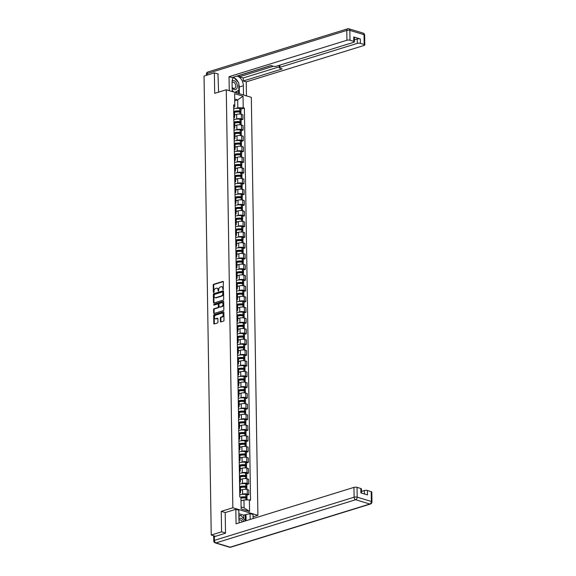 <?xml version="1.0" encoding="UTF-8"?>
<svg xmlns="http://www.w3.org/2000/svg" width="576" height="576" viewBox="0 0 576 576"><rect width="100%" height="100%" fill="white"/><g stroke="black" fill="none" stroke-linecap="round" stroke-linejoin="round"><path stroke-width="0.86" d="M223.164 289.692L223.402 281.945A0.706 0.49 -73.2 0 0 222.883 281.426L213.703 284.263A0.706 0.49 -73.2 0 0 213.206 285.098L213.322 292.262L213.682 292.622L214.034 292.046L214.02 291.118A2.268 1.562 -73.2 0 1 215.611 288.454L216.382 288.216A2.268 1.562 -73.2 0 1 217.073 288.202A2.268 1.562 -73.2 0 1 218.045 289.872L218.426 291.161L218.758 289.649A2.268 1.562 -73.2 0 1 220.356 286.985L221.119 286.754A2.268 1.562 -73.2 0 1 221.81 286.74A2.268 1.562 -73.2 0 1 222.782 288.403L223.164 289.692M220.406 321.408A0.706 0.49 -73.2 0 0 220.932 321.926L223.502 321.127A0.706 0.49 -73.2 0 0 224.006 320.299L223.877 312.336A0.706 0.49 -73.2 0 0 223.358 311.818L214.186 314.654A0.706 0.49 -73.2 0 0 213.682 315.49L213.811 323.446A0.706 0.49 -73.2 0 0 214.33 323.964L217.44 323.006A0.706 0.49 -73.2 0 0 217.937 322.171L217.886 318.766A0.706 0.49 -73.2 0 0 217.361 318.247L215.82 318.722A1.894 1.303 -73.2 0 1 215.244 318.737A1.894 1.303 -73.2 0 1 214.452 316.944A1.894 1.303 -73.2 0 1 215.762 315.115L221.803 313.25A1.894 1.303 -73.2 0 1 222.379 313.236A1.894 1.303 -73.2 0 1 223.171 315.029A1.894 1.303 -73.2 0 1 221.861 316.858L220.853 317.167A0.706 0.49 -73.2 0 0 220.356 318.002L220.406 321.408L220.91 321.559A0.706 0.49 -73.2 0 0 220.997 321.905M232.841 507.766L221.256 511.344L221.58 531.828L211.241 535.025L204.034 76.068L214.366 72.871L214.69 93.348L226.274 89.77L232.841 507.766L257.897 515.34L251.33 97.351L226.274 89.77M223.178 300.146A0.706 0.49 -73.2 0 0 223.675 299.318L223.546 291.355A0.706 0.49 -73.2 0 0 223.027 290.837L213.854 293.674A0.706 0.49 -73.2 0 0 213.35 294.509L213.48 302.465A0.706 0.49 -73.2 0 0 213.998 302.983L223.178 300.146M223.711 301.846L223.841 309.809A0.706 0.49 -73.2 0 1 223.337 310.637L214.164 313.474A0.706 0.49 -73.2 0 1 213.646 312.955L213.588 309.55A0.706 0.49 -73.2 0 1 214.092 308.722L217.807 307.57A0.706 0.49 -73.2 0 0 218.311 306.734L218.275 304.474A0.706 0.49 -73.2 0 0 217.757 303.962L213.876 305.158L213.862 304.214L223.193 301.327A0.706 0.49 -73.2 0 1 223.711 301.846M253.066 516.838L257.897 515.34M221.58 531.828L225.511 533.016M211.241 535.025L215.518 536.314M218.304 74.059L214.366 72.871M233.798 116.561A3.319 1.015 -0.9 0 1 234.634 117.216L234.562 112.68A3.319 1.015 179.1 0 0 233.726 112.025M235.764 119.203L236.729 118.908A3.319 1.015 -0.9 0 1 241.423 118.865L241.351 114.329A3.319 1.015 179.1 0 0 236.657 114.372L234.598 115.006M241.351 114.329L242.878 114.79L242.95 119.326L241.106 119.894M234.634 117.216A3.319 1.015 -0.9 0 1 233.82 117.9M241.423 118.865L242.95 119.326M233.971 127.282A3.319 1.015 -0.9 0 1 234.806 127.944L234.734 123.408A3.319 1.015 179.1 0 0 233.899 122.746M241.279 130.622L243.122 130.046L243.05 125.51L241.517 125.05A3.319 1.015 179.1 0 0 236.822 125.093L234.77 125.726M234.806 127.944A3.319 1.015 -0.9 0 1 233.993 128.621M235.93 129.931L236.894 129.629A3.319 1.015 -0.9 0 1 241.589 129.586L243.122 130.046M234.137 138.01A3.319 1.015 -0.9 0 1 234.972 138.665L234.9 134.129A3.319 1.015 179.1 0 0 234.065 133.474M241.445 141.343L243.288 140.774L243.216 136.238L241.69 135.77A3.319 1.015 179.1 0 0 236.995 135.814L234.936 136.447M234.972 138.665A3.319 1.015 -0.9 0 1 234.158 139.342M236.095 140.652L237.067 140.35A3.319 1.015 -0.9 0 1 241.762 140.306L243.288 140.774M234.302 148.73A3.319 1.015 -0.9 0 1 235.138 149.386L235.066 144.85A3.319 1.015 179.1 0 0 234.238 144.194M241.618 152.064L243.454 151.495L243.382 146.959L241.855 146.491A3.319 1.015 179.1 0 0 237.161 146.534L235.102 147.168M235.138 149.386A3.319 1.015 -0.9 0 1 234.324 150.062M236.268 151.373L237.233 151.07A3.319 1.015 -0.9 0 1 241.927 151.027L243.454 151.495M234.475 159.451A3.319 1.015 -0.9 0 1 235.31 160.106L235.238 155.57A3.319 1.015 179.1 0 0 234.403 154.915M241.783 162.785L243.626 162.216L243.554 157.68L242.028 157.219A3.319 1.015 179.1 0 0 237.326 157.255L235.274 157.896M235.31 160.106A3.319 1.015 -0.9 0 1 234.497 160.783M236.434 162.094L237.398 161.791A3.319 1.015 -0.9 0 1 242.093 161.755L243.626 162.216M234.641 170.172A3.319 1.015 -0.9 0 1 235.476 170.827L235.404 166.291A3.319 1.015 179.1 0 0 234.569 165.636M241.949 173.506L243.792 172.937L243.72 168.401L242.194 167.94A3.319 1.015 179.1 0 0 237.499 167.976L235.44 168.617M235.476 170.827A3.319 1.015 -0.9 0 1 234.662 171.504M236.606 172.814L237.571 172.512A3.319 1.015 -0.9 0 1 242.266 172.476L243.792 172.937M234.814 180.893A3.319 1.015 -0.9 0 1 235.642 181.548L235.577 177.012A3.319 1.015 179.1 0 0 234.742 176.357M242.122 184.226L243.965 183.658L243.893 179.122L242.359 178.661A3.319 1.015 179.1 0 0 237.665 178.697L235.613 179.338M235.642 181.548A3.319 1.015 -0.9 0 1 234.835 182.232M236.772 183.535L237.737 183.233A3.319 1.015 -0.9 0 1 242.431 183.197L243.965 183.658M234.979 191.614A3.319 1.015 -0.9 0 1 235.814 192.269L235.742 187.733A3.319 1.015 179.1 0 0 234.907 187.078M242.287 194.947L244.13 194.378L244.058 189.842L242.532 189.382A3.319 1.015 179.1 0 0 237.838 189.418L235.778 190.058M235.814 192.269A3.319 1.015 -0.9 0 1 235.001 192.953M236.938 194.256L237.91 193.954A3.319 1.015 -0.9 0 1 242.604 193.918L244.13 194.378M235.145 202.334A3.319 1.015 -0.9 0 1 235.98 202.99L235.908 198.454A3.319 1.015 179.1 0 0 235.08 197.798M242.46 205.668L244.296 205.099L244.224 200.563L242.698 200.102A3.319 1.015 179.1 0 0 238.003 200.146L235.944 200.779M235.98 202.99A3.319 1.015 -0.9 0 1 235.166 203.674M237.11 204.977L238.075 204.682A3.319 1.015 -0.9 0 1 242.77 204.638L244.296 205.099M235.318 213.055A3.319 1.015 -0.9 0 1 236.153 213.71L236.081 209.174A3.319 1.015 179.1 0 0 235.246 208.519M242.626 216.389L244.469 215.82L244.397 211.284L242.863 210.823A3.319 1.015 179.1 0 0 238.169 210.866L236.117 211.5M236.153 213.71A3.319 1.015 -0.9 0 1 235.339 214.394M237.276 215.698L238.241 215.402A3.319 1.015 -0.9 0 1 242.935 215.359L244.469 215.82M235.483 223.776A3.319 1.015 -0.9 0 1 236.318 224.431L236.246 219.895A3.319 1.015 179.1 0 0 235.411 219.24M242.791 227.11L244.634 226.541L244.562 222.005L243.036 221.544A3.319 1.015 179.1 0 0 238.342 221.587L236.282 222.221M236.318 224.431A3.319 1.015 -0.9 0 1 235.505 225.115M237.442 226.418L238.414 226.123A3.319 1.015 -0.9 0 1 243.108 226.08L244.634 226.541M235.656 234.497A3.319 1.015 -0.9 0 1 236.484 235.152L236.419 230.616A3.319 1.015 179.1 0 0 235.584 229.961M242.964 237.83L244.8 237.262L244.735 232.726L243.202 232.265A3.319 1.015 179.1 0 0 238.507 232.308L236.455 232.942M236.484 235.152A3.319 1.015 -0.9 0 1 235.678 235.836M237.614 237.139L238.579 236.844A3.319 1.015 -0.9 0 1 243.274 236.801L244.8 237.262M235.822 245.218A3.319 1.015 -0.9 0 1 236.657 245.873L236.585 241.337A3.319 1.015 179.1 0 0 235.75 240.682M243.13 248.551L244.973 247.982L244.901 243.446L243.374 242.986A3.319 1.015 179.1 0 0 238.68 243.029L236.621 243.662M236.657 245.873A3.319 1.015 -0.9 0 1 235.843 246.557M237.78 247.86L238.752 247.565A3.319 1.015 -0.9 0 1 243.446 247.522L244.973 247.982M235.987 255.938A3.319 1.015 -0.9 0 1 236.822 256.594L236.75 252.058A3.319 1.015 179.1 0 0 235.915 251.402M243.302 259.272L245.138 258.703L245.066 254.167L243.54 253.706A3.319 1.015 179.1 0 0 238.846 253.75L236.786 254.383M236.822 256.594A3.319 1.015 -0.9 0 1 236.009 257.278M237.953 258.581L238.918 258.286A3.319 1.015 -0.9 0 1 243.612 258.242L245.138 258.703M236.16 266.659A3.319 1.015 -0.9 0 1 236.995 267.322L236.923 262.786A3.319 1.015 179.1 0 0 236.088 262.123M243.468 269.993L245.311 269.424L245.239 264.888L243.706 264.427A3.319 1.015 179.1 0 0 239.011 264.47L236.959 265.104M236.995 267.322A3.319 1.015 -0.9 0 1 236.182 267.998M238.118 269.309L239.083 269.006A3.319 1.015 -0.9 0 1 243.778 268.963L245.311 269.424M236.326 277.387A3.319 1.015 -0.9 0 1 237.161 278.042L237.089 273.506A3.319 1.015 179.1 0 0 236.254 272.851M243.634 280.721L245.477 280.152L245.405 275.616L243.878 275.148A3.319 1.015 179.1 0 0 239.184 275.191L237.125 275.825M237.161 278.042A3.319 1.015 -0.9 0 1 236.347 278.719M238.284 280.03L239.256 279.727A3.319 1.015 -0.9 0 1 243.95 279.684L245.477 280.152M236.498 288.108A3.319 1.015 -0.9 0 1 237.326 288.763L237.262 284.227A3.319 1.015 179.1 0 0 236.426 283.572M243.806 291.442L245.642 290.873L245.578 286.337L244.044 285.869A3.319 1.015 179.1 0 0 239.35 285.912L237.298 286.546M237.326 288.763A3.319 1.015 -0.9 0 1 236.513 289.44M238.457 290.75L239.422 290.448A3.319 1.015 -0.9 0 1 244.116 290.405L245.642 290.873M236.664 298.829A3.319 1.015 -0.9 0 1 237.499 299.484L237.427 294.948A3.319 1.015 179.1 0 0 236.592 294.293M243.972 302.162L245.815 301.594L245.743 297.058L244.217 296.597A3.319 1.015 179.1 0 0 239.522 296.633L237.463 297.274M237.499 299.484A3.319 1.015 -0.9 0 1 236.686 300.161M238.622 301.471L239.587 301.169A3.319 1.015 -0.9 0 1 244.289 301.126L245.815 301.594M236.83 309.55A3.319 1.015 -0.9 0 1 237.665 310.205L237.593 305.669A3.319 1.015 179.1 0 0 236.758 305.014M244.138 312.883L245.981 312.314L245.909 307.778L244.382 307.318A3.319 1.015 179.1 0 0 239.688 307.354L237.629 307.994M237.665 310.205A3.319 1.015 -0.9 0 1 236.851 310.882M238.795 312.192L239.76 311.89A3.319 1.015 -0.9 0 1 244.454 311.854L245.981 312.314M237.002 320.27A3.319 1.015 -0.9 0 1 237.838 320.926L237.766 316.39A3.319 1.015 179.1 0 0 236.93 315.734M244.31 323.604L246.154 323.035L246.082 318.499L244.548 318.038A3.319 1.015 179.1 0 0 239.854 318.074L237.802 318.715M237.838 320.926A3.319 1.015 -0.9 0 1 237.024 321.61M238.961 322.913L239.926 322.61A3.319 1.015 -0.9 0 1 244.62 322.574L246.154 323.035M237.168 330.991A3.319 1.015 -0.9 0 1 238.003 331.646L237.931 327.11A3.319 1.015 179.1 0 0 237.096 326.455M244.476 334.325L246.319 333.756L246.247 329.22L244.721 328.759A3.319 1.015 179.1 0 0 240.026 328.795L237.967 329.436M238.003 331.646A3.319 1.015 -0.9 0 1 237.19 332.33M239.126 333.634L240.098 333.331A3.319 1.015 -0.9 0 1 244.793 333.295L246.319 333.756M237.341 341.712A3.319 1.015 -0.9 0 1 238.169 342.367L238.097 337.831A3.319 1.015 179.1 0 0 237.269 337.176M244.649 345.046L246.485 344.477L246.413 339.941L244.886 339.48A3.319 1.015 179.1 0 0 240.192 339.523L238.14 340.157M238.169 342.367A3.319 1.015 -0.9 0 1 237.355 343.051M239.299 344.354L240.264 344.059A3.319 1.015 -0.9 0 1 244.958 344.016L246.485 344.477M237.506 352.433A3.319 1.015 -0.9 0 1 238.342 353.088L238.27 348.552A3.319 1.015 179.1 0 0 237.434 347.897M244.814 355.766L246.658 355.198L246.586 350.662L245.059 350.201A3.319 1.015 179.1 0 0 240.365 350.244L238.306 350.878M238.342 353.088A3.319 1.015 -0.9 0 1 237.528 353.772M239.465 355.075L240.43 354.78A3.319 1.015 -0.9 0 1 245.124 354.737L246.658 355.198M237.672 363.154A3.319 1.015 -0.9 0 1 238.507 363.809L238.435 359.273A3.319 1.015 179.1 0 0 237.6 358.618M244.98 366.487L246.823 365.918L246.751 361.382L245.225 360.922A3.319 1.015 179.1 0 0 240.53 360.965L238.471 361.598M238.507 363.809A3.319 1.015 -0.9 0 1 237.694 364.493M239.638 365.796L240.602 365.501A3.319 1.015 -0.9 0 1 245.297 365.458L246.823 365.918M237.845 373.874A3.319 1.015 -0.9 0 1 238.68 374.53L238.608 369.994A3.319 1.015 179.1 0 0 237.773 369.338M245.153 377.208L246.996 376.639L246.924 372.103L245.39 371.642A3.319 1.015 179.1 0 0 240.696 371.686L238.644 372.319M238.68 374.53A3.319 1.015 -0.9 0 1 237.866 375.214M239.803 376.517L240.768 376.222A3.319 1.015 -0.9 0 1 245.462 376.178L246.996 376.639M238.01 384.595A3.319 1.015 -0.9 0 1 238.846 385.25L238.774 380.714A3.319 1.015 179.1 0 0 237.938 380.059M245.318 387.929L247.162 387.36L247.09 382.824L245.563 382.363A3.319 1.015 179.1 0 0 240.869 382.406L238.81 383.04M238.846 385.25A3.319 1.015 -0.9 0 1 238.032 385.934M239.969 387.238L240.941 386.942A3.319 1.015 -0.9 0 1 245.635 386.899L247.162 387.36M238.176 395.316A3.319 1.015 -0.9 0 1 239.011 395.971L238.939 391.435A3.319 1.015 179.1 0 0 238.111 390.78M245.491 398.65L247.327 398.081L247.255 393.545L245.729 393.084A3.319 1.015 179.1 0 0 241.034 393.127L238.982 393.761M239.011 395.971A3.319 1.015 -0.9 0 1 238.198 396.655M240.142 397.958L241.106 397.663A3.319 1.015 -0.9 0 1 245.801 397.62L247.327 398.081M238.349 406.037A3.319 1.015 -0.9 0 1 239.184 406.692L239.112 402.156A3.319 1.015 179.1 0 0 238.277 401.501M245.657 409.37L247.5 408.802L247.428 404.266L245.902 403.805A3.319 1.015 179.1 0 0 241.207 403.848L239.148 404.482M239.184 406.692A3.319 1.015 -0.9 0 1 238.37 407.376M240.307 408.679L241.272 408.384A3.319 1.015 -0.9 0 1 245.966 408.341L247.5 408.802M238.514 416.765A3.319 1.015 -0.9 0 1 239.35 417.42L239.278 412.884A3.319 1.015 179.1 0 0 238.442 412.229M245.822 420.098L247.666 419.53L247.594 414.994L246.067 414.526A3.319 1.015 179.1 0 0 241.373 414.569L239.314 415.202M239.35 417.42A3.319 1.015 -0.9 0 1 238.536 418.097M240.48 419.407L241.445 419.105A3.319 1.015 -0.9 0 1 246.139 419.062L247.666 419.53M238.687 427.486A3.319 1.015 -0.9 0 1 239.522 428.141L239.45 423.605A3.319 1.015 179.1 0 0 238.615 422.95M245.995 430.819L247.838 430.25L247.766 425.714L246.233 425.246A3.319 1.015 179.1 0 0 241.538 425.29L239.486 425.923M239.522 428.141A3.319 1.015 -0.9 0 1 238.709 428.818M240.646 430.128L241.61 429.826A3.319 1.015 -0.9 0 1 246.305 429.782L247.838 430.25M238.853 438.206A3.319 1.015 -0.9 0 1 239.688 438.862L239.616 434.326A3.319 1.015 179.1 0 0 238.781 433.67M246.161 441.54L248.004 440.971L247.932 436.435L246.406 435.967A3.319 1.015 179.1 0 0 241.711 436.01L239.652 436.651M239.688 438.862A3.319 1.015 -0.9 0 1 238.874 439.538M240.811 440.849L241.783 440.546A3.319 1.015 -0.9 0 1 246.478 440.503L248.004 440.971M239.018 448.927A3.319 1.015 -0.9 0 1 239.854 449.582L239.782 445.046A3.319 1.015 179.1 0 0 238.954 444.391M246.334 452.261L248.17 451.692L248.098 447.156L246.571 446.695A3.319 1.015 179.1 0 0 241.877 446.731L239.818 447.372M239.854 449.582A3.319 1.015 -0.9 0 1 239.04 450.259M240.984 451.57L241.949 451.267A3.319 1.015 -0.9 0 1 246.643 451.231L248.17 451.692M239.191 459.648A3.319 1.015 -0.9 0 1 240.026 460.303L239.954 455.767A3.319 1.015 179.1 0 0 239.119 455.112M246.499 462.982L248.342 462.413L248.27 457.877L246.737 457.416A3.319 1.015 179.1 0 0 242.042 457.452L239.99 458.093M240.026 460.303A3.319 1.015 -0.9 0 1 239.213 460.987M241.15 462.29L242.114 461.988A3.319 1.015 -0.9 0 1 246.809 461.952L248.342 462.413M239.357 470.369A3.319 1.015 -0.9 0 1 240.192 471.024L240.12 466.488A3.319 1.015 179.1 0 0 239.285 465.833M246.665 473.702L248.508 473.134L248.436 468.598L246.91 468.137A3.319 1.015 179.1 0 0 242.215 468.173L240.156 468.814M240.192 471.024A3.319 1.015 -0.9 0 1 239.378 471.708M241.322 473.011L242.287 472.709A3.319 1.015 -0.9 0 1 246.982 472.673L248.508 473.134M239.53 481.09A3.319 1.015 -0.9 0 1 240.358 481.745L240.293 477.209A3.319 1.015 179.1 0 0 239.458 476.554M246.838 484.423L248.674 483.854L248.609 479.318L247.075 478.858A3.319 1.015 179.1 0 0 242.381 478.901L240.329 479.534M240.358 481.745A3.319 1.015 -0.9 0 1 239.551 482.429M241.488 483.732L242.453 483.437A3.319 1.015 -0.9 0 1 247.147 483.394L248.674 483.854M239.695 491.81A3.319 1.015 -0.9 0 1 240.53 492.466L240.458 487.93A3.319 1.015 179.1 0 0 239.623 487.274M247.003 495.144L248.846 494.575L248.774 490.039L247.248 489.578A3.319 1.015 179.1 0 0 242.554 489.622L240.494 490.255M240.53 492.466A3.319 1.015 -0.9 0 1 239.717 493.15M241.654 494.453L242.626 494.158A3.319 1.015 -0.9 0 1 247.32 494.114L248.846 494.575M241.106 506.959L244.087 507.859L243.965 499.954L249.372 499.91L249.559 511.452L241.135 508.91L240.955 497.362L239.774 497.009L233.618 104.854L234.792 105.206L234.698 106.862L233.654 107.186M235.591 108.482L237.809 107.798L237.679 99.9L234.698 98.993M234.727 100.814L237.679 99.9L243.036 96.206L243.216 107.755L237.809 107.798M234.792 105.206L234.612 93.665L243.036 96.206M249.372 499.91L250.553 500.263L244.39 108.108L243.216 107.755M221.256 511.344L225.302 512.568M243.965 499.954L241.013 500.868M240.941 109.174L244.39 108.108M244.087 507.859L249.559 511.452M223.315 289.606L223.286 288.554A2.268 1.562 -73.2 0 0 222.314 286.891A2.268 1.562 -73.2 0 0 222.048 286.848M217.31 288.31A2.268 1.562 -73.2 0 1 217.57 288.353A2.268 1.562 -73.2 0 1 218.549 290.023L218.578 291.067M223.315 281.599L214.207 284.414A0.706 0.49 -73.2 0 0 213.703 285.25L213.833 292.536M223.459 291.01L214.351 293.825A0.706 0.49 -73.2 0 0 213.854 294.66L213.977 302.616A0.706 0.49 -73.2 0 0 214.07 302.962M222.847 292.32L222.48 291.96L214.43 294.444L214.092 296.006A2.268 1.562 -73.2 0 0 215.071 297.67A2.268 1.562 -73.2 0 0 215.762 297.662L221.263 295.956A2.268 1.562 -73.2 0 0 222.862 293.299L222.847 292.32L223.351 292.471L222.984 292.111M215.33 297.72A2.268 1.562 -73.2 0 0 215.568 297.821A2.268 1.562 -73.2 0 0 216.259 297.814L215.762 297.662M223.351 292.471L223.366 293.45A2.268 1.562 -73.2 0 1 221.767 296.114L216.259 297.814M218.254 304.114A0.706 0.49 -73.2 0 1 218.772 304.625L218.808 306.886A0.706 0.49 -73.2 0 1 218.311 307.721L214.589 308.873A0.706 0.49 -73.2 0 0 214.092 309.701L214.142 313.106A0.706 0.49 -73.2 0 0 214.236 313.452M223.625 301.5L214.366 304.366L214.042 305.107M221.674 306.374A1.894 1.303 -73.2 0 0 222.984 304.546A1.894 1.303 -73.2 0 0 222.192 302.753A1.894 1.303 -73.2 0 0 221.616 302.767L219.485 303.422A0.706 0.49 -73.2 0 0 218.988 304.258L219.024 306.518A0.706 0.49 -73.2 0 0 219.542 307.03L222.17 306.526A1.894 1.303 -73.2 0 0 223.481 304.697A1.894 1.303 -73.2 0 0 222.696 302.904A1.894 1.303 -73.2 0 0 222.43 302.868M219.65 307.066A0.706 0.49 -73.2 0 0 220.046 307.181L219.542 307.03M222.17 306.526L220.046 307.181M222.624 313.351A1.894 1.303 -73.2 0 1 222.883 313.387A1.894 1.303 -73.2 0 1 223.675 315.18A1.894 1.303 -73.2 0 1 222.365 317.009L221.357 317.318A0.706 0.49 -73.2 0 0 220.86 318.154L220.91 321.559M215.503 318.773A1.894 1.303 -73.2 0 0 215.748 318.888A1.894 1.303 -73.2 0 0 216.324 318.874L215.82 318.722M217.793 318.42L216.324 318.874M223.79 311.99L214.682 314.806A0.706 0.49 -73.2 0 0 214.186 315.641L214.308 323.597A0.706 0.49 -73.2 0 0 214.402 323.942M233.726 111.838A4.55 1.39 -0.9 0 1 234.382 111.586A4.55 1.39 -0.9 0 1 239.429 111.247L240.041 111.499L238.817 111.989M234.338 112.327A5.486 1.678 -0.9 0 1 239.832 112.082L240.422 111.895A1.822 0.554 179.1 0 0 240.977 111.478A1.822 0.554 179.1 0 0 239.911 110.995L239.818 110.981A5.486 1.678 179.1 0 0 233.734 111.384A5.486 1.678 179.1 0 0 233.719 111.391M233.683 108.878A5.486 1.678 -0.9 0 1 233.69 108.878A5.486 1.678 -0.9 0 1 239.774 108.475L239.875 108.482A1.822 0.554 -0.9 0 1 240.941 108.972L240.977 111.478M239.868 114.077L239.926 112.09A1.822 0.554 -0.9 0 1 240.991 112.579L241.02 114.242M234.598 114.782A5.486 1.678 -0.9 0 1 236.045 114.559M232.222 91.57L232.07 82.318A8.122 5.342 72.8 0 1 234.079 76.932M238.774 83.909A8.122 5.342 72.8 0 1 239.249 86.99L243.353 85.723A8.122 5.342 72.8 0 0 236.714 76.118M243.353 85.723L243.497 94.982M246.456 95.875L246.233 81.878L243.274 80.986L282.226 68.947L279.871 68.234A2.167 0.662 179.1 0 1 279.266 67.788A2.167 0.662 179.1 0 1 279.929 67.298L357.307 43.38L357.242 38.981A2.167 0.662 -0.9 0 1 360.302 38.959L353.736 36.972A2.167 0.662 -0.9 0 1 354.348 37.418L354.413 41.818A2.167 0.662 179.1 0 0 353.808 41.371L349.999 40.219A2.167 0.662 179.1 0 0 346.939 40.248L346.781 30.42L207.072 73.591L207.101 75.118M239.162 75.362L239.371 76.795L243.23 77.962L243.274 80.986M354.413 41.818A2.167 0.662 179.1 0 1 353.75 42.307L276.365 66.218A2.167 0.662 179.1 0 1 273.305 66.247L270.95 65.534L231.998 77.573L229.039 76.68L346.939 40.248M229.262 90.677L229.039 76.68M246.233 81.878L364.126 45.446A2.167 0.662 179.1 0 0 364.788 44.957A2.167 0.662 179.1 0 0 364.183 44.51L360.374 43.358A2.167 0.662 179.1 0 0 357.307 43.38M217.966 73.958L218.585 92.146M239.371 76.795L273.398 66.276M239.35 75.42L271.138 65.592M354.384 39.866L357.242 38.981M243.23 77.962L279.252 66.83M238.104 82.13A8.122 5.342 72.8 0 0 234.072 77.774M233.957 77.724A8.122 5.342 72.8 0 0 233.467 77.551M239.249 86.99L239.357 93.73M238.55 93.485L238.507 90.439M236.981 93.01L236.952 91.21M243.662 518.357L243.612 515.124L250.07 513.619L253.03 514.512L253.094 518.551M250.07 513.619L250.164 519.458M214.351 536.674L214.409 540.382A2.167 0.662 179.1 0 0 213.746 540.871L213.689 537.163A2.167 0.662 -0.9 0 1 214.351 536.674L225.518 533.225L225.194 512.604L235.836 509.314L238.795 510.206L238.946 519.97A8.122 5.342 72.8 0 0 239.35 522.799M235.836 509.314L236.066 523.814L353.959 487.382A2.167 0.662 -0.9 0 1 357.019 487.354L360.828 488.506A2.167 0.662 -0.9 0 1 361.44 488.952L361.505 493.085M243.612 515.124L238.853 513.684M364.392 493.956L364.334 490.514A2.167 0.662 -0.9 0 1 367.394 490.493L371.203 491.645A2.167 0.662 -0.9 0 1 371.815 492.091L371.966 501.919A2.167 0.662 179.1 0 0 371.362 501.473L371.203 491.645M360.828 488.506L360.9 492.905L367.466 494.892L367.394 490.493M364.334 490.514L361.476 491.4M245.966 514.886L246.06 520.726M245.254 520.078L245.167 514.642M232.164 88.02A4.694 3.089 72.8 0 0 234.202 89.597A4.694 3.089 72.8 0 0 237.384 86.112A4.694 3.089 72.8 0 0 234.058 80.662A4.694 3.089 72.8 0 0 232.142 80.942M232.15 87.278A3.211 2.117 72.8 0 0 233.561 88.38A3.211 2.117 72.8 0 0 234.461 88.387A3.211 2.117 72.8 0 0 235.685 85.342A3.211 2.117 72.8 0 0 233.467 82.26A3.211 2.117 72.8 0 0 232.567 82.253A3.211 2.117 72.8 0 0 232.078 82.512M233.014 78.199L234.014 77.71L238.759 82.836L238.874 90.252L234.706 92.318M233.777 92.038L232.2 90.338M233.158 77.976L234.014 77.71M243.799 521.424A4.694 3.089 72.8 0 0 240.934 518.314A4.694 3.089 72.8 0 0 238.925 518.666M242.251 521.906A3.211 2.117 72.8 0 0 240.343 519.912A3.211 2.117 72.8 0 0 239.443 519.898A3.211 2.117 72.8 0 0 238.954 520.164M238.889 516.348L240.89 515.362L245.635 520.855M238.889 515.981L240.89 515.362M233.892 122.558A4.55 1.39 -0.9 0 1 234.547 122.306A4.55 1.39 -0.9 0 1 239.594 121.968L240.206 122.22L238.99 122.71M233.899 122.105A5.486 1.678 179.1 0 0 233.885 122.112A5.486 1.678 179.1 0 1 239.983 121.702L240.041 119.203A1.822 0.554 -0.9 0 1 241.106 119.693L241.142 122.206A1.822 0.554 179.1 0 0 240.077 121.716L239.983 121.702M233.849 119.599A5.486 1.678 -0.9 0 1 233.856 119.599A5.486 1.678 -0.9 0 1 239.947 119.196M234.511 123.048A5.486 1.678 -0.9 0 1 240.005 122.803L240.098 122.81A1.822 0.554 -0.9 0 1 241.164 123.3L241.186 124.963M239.983 122.803L240.588 122.616A1.822 0.554 179.1 0 0 241.142 122.206M234.763 125.503A5.486 1.678 -0.9 0 1 236.218 125.28M234.065 133.279A4.55 1.39 -0.9 0 1 234.72 133.027A4.55 1.39 -0.9 0 1 239.767 132.689L240.379 132.941L239.155 133.43M234.065 132.826A5.486 1.678 179.1 0 0 234.058 132.833A5.486 1.678 179.1 0 1 240.156 132.422L240.206 129.924A1.822 0.554 -0.9 0 1 241.272 130.414L241.315 132.926A1.822 0.554 179.1 0 0 240.25 132.437L240.156 132.422M234.014 130.32A5.486 1.678 -0.9 0 1 234.029 130.32A5.486 1.678 -0.9 0 1 240.113 129.917M234.677 133.769A5.486 1.678 -0.9 0 1 240.17 133.524L240.264 133.531A1.822 0.554 -0.9 0 1 241.33 134.021L241.358 135.684M240.199 135.526L240.17 133.524L240.754 133.337A1.822 0.554 179.1 0 0 241.315 132.926M234.936 136.231A5.486 1.678 -0.9 0 1 236.383 136.001M234.23 144A4.55 1.39 -0.9 0 1 234.886 143.748A4.55 1.39 -0.9 0 1 239.933 143.41L240.545 143.662L239.328 144.151M234.842 144.49A5.486 1.678 -0.9 0 1 240.343 144.245L240.926 144.058A1.822 0.554 179.1 0 0 241.481 143.647A1.822 0.554 179.1 0 0 240.415 143.158L240.322 143.143A5.486 1.678 179.1 0 0 234.238 143.546A5.486 1.678 179.1 0 0 234.223 143.554M234.187 141.048A5.486 1.678 -0.9 0 1 234.194 141.041A5.486 1.678 -0.9 0 1 240.286 140.638L240.379 140.645A1.822 0.554 -0.9 0 1 241.445 141.134L241.481 143.647M240.372 146.246L240.437 144.259A1.822 0.554 -0.9 0 1 241.502 144.742L241.524 146.405M235.102 146.952A5.486 1.678 -0.9 0 1 236.549 146.722M234.403 154.721A4.55 1.39 -0.9 0 1 235.058 154.469A4.55 1.39 -0.9 0 1 240.098 154.13L240.71 154.382L239.494 154.872M234.403 154.274A5.486 1.678 179.1 0 0 234.396 154.274A5.486 1.678 179.1 0 1 240.494 153.864L240.545 151.373A1.822 0.554 -0.9 0 1 241.61 151.855L241.654 154.368A1.822 0.554 179.1 0 0 240.588 153.878L240.494 153.864M234.353 151.769A5.486 1.678 -0.9 0 1 234.367 151.762A5.486 1.678 -0.9 0 1 240.451 151.358M235.015 155.21A5.486 1.678 -0.9 0 1 240.509 154.966L240.602 154.98A1.822 0.554 -0.9 0 1 241.668 155.47L241.697 157.126M240.494 154.966L241.092 154.778A1.822 0.554 179.1 0 0 241.654 154.368M235.267 157.673A5.486 1.678 -0.9 0 1 236.722 157.442M234.569 165.442A4.55 1.39 -0.9 0 1 235.224 165.19A4.55 1.39 -0.9 0 1 240.271 164.851L240.883 165.103L239.659 165.593M234.569 164.995A5.486 1.678 179.1 0 0 234.562 164.995A5.486 1.678 179.1 0 1 240.66 164.585L240.718 162.094A1.822 0.554 -0.9 0 1 241.783 162.576L241.819 165.089A1.822 0.554 179.1 0 0 240.754 164.599L240.66 164.585M234.518 162.49A5.486 1.678 -0.9 0 1 234.533 162.482A5.486 1.678 -0.9 0 1 240.617 162.079M235.181 165.931A5.486 1.678 -0.9 0 1 240.674 165.686L240.768 165.701A1.822 0.554 -0.9 0 1 241.834 166.19L241.862 167.854M240.71 167.688L240.674 165.686L241.265 165.499A1.822 0.554 179.1 0 0 241.819 165.089M235.44 168.394A5.486 1.678 -0.9 0 1 236.887 168.17M234.734 176.162A4.55 1.39 -0.9 0 1 235.39 175.91A4.55 1.39 -0.9 0 1 240.437 175.572L241.049 175.824L239.832 176.314M235.354 176.652A5.486 1.678 -0.9 0 1 240.847 176.407L241.43 176.22A1.822 0.554 179.1 0 0 241.985 175.81A1.822 0.554 179.1 0 0 240.919 175.32L240.826 175.306A5.486 1.678 179.1 0 0 234.742 175.716A5.486 1.678 179.1 0 0 234.727 175.716M234.691 173.21A5.486 1.678 -0.9 0 1 234.698 173.203A5.486 1.678 -0.9 0 1 240.79 172.8L240.883 172.814A1.822 0.554 -0.9 0 1 241.949 173.304L241.985 175.81M240.876 178.409L240.941 176.422A1.822 0.554 -0.9 0 1 242.006 176.911L242.028 178.574M235.606 179.114A5.486 1.678 -0.9 0 1 237.053 178.891M234.907 186.883A4.55 1.39 -0.9 0 1 235.562 186.631A4.55 1.39 -0.9 0 1 240.61 186.293L241.214 186.545L239.998 187.034M234.907 186.437A5.486 1.678 179.1 0 0 234.9 186.437A5.486 1.678 179.1 0 1 240.998 186.034L241.049 183.535A1.822 0.554 -0.9 0 1 242.114 184.025L242.158 186.53A1.822 0.554 179.1 0 0 241.092 186.041L240.998 186.034M234.857 183.931A5.486 1.678 -0.9 0 1 234.871 183.924A5.486 1.678 -0.9 0 1 240.955 183.521M235.519 187.373A5.486 1.678 -0.9 0 1 241.013 187.128L241.106 187.142A1.822 0.554 -0.9 0 1 242.172 187.632L242.201 189.295M240.998 187.128L241.596 186.941A1.822 0.554 179.1 0 0 242.158 186.53M235.778 189.835A5.486 1.678 -0.9 0 1 237.226 189.612M235.073 197.604A4.55 1.39 -0.9 0 1 235.728 197.352A4.55 1.39 -0.9 0 1 240.775 197.021L241.387 197.266L240.17 197.762M235.08 197.158A5.486 1.678 179.1 0 0 235.066 197.158A5.486 1.678 179.1 0 1 241.164 196.754L241.222 194.256A1.822 0.554 -0.9 0 1 242.287 194.746L242.323 197.251A1.822 0.554 179.1 0 0 241.258 196.762L241.164 196.754M235.03 194.652A5.486 1.678 -0.9 0 1 235.037 194.645A5.486 1.678 -0.9 0 1 241.128 194.242M235.685 198.094A5.486 1.678 -0.9 0 1 241.178 197.849L241.279 197.863A1.822 0.554 -0.9 0 1 242.345 198.353L242.366 200.016M241.214 199.85L241.178 197.849L241.769 197.662A1.822 0.554 179.1 0 0 242.323 197.251M235.944 200.556A5.486 1.678 -0.9 0 1 237.391 200.333M235.238 208.325A4.55 1.39 -0.9 0 1 235.901 208.073A4.55 1.39 -0.9 0 1 240.941 207.742L241.553 207.986L240.336 208.483M235.858 208.814A5.486 1.678 -0.9 0 1 241.351 208.57L241.934 208.382A1.822 0.554 179.1 0 0 242.496 207.972A1.822 0.554 179.1 0 0 241.43 207.482L241.33 207.475A5.486 1.678 179.1 0 0 235.246 207.878A5.486 1.678 179.1 0 0 235.238 207.878M235.195 205.373A5.486 1.678 -0.9 0 1 235.21 205.373A5.486 1.678 -0.9 0 1 241.294 204.962L241.387 204.977A1.822 0.554 -0.9 0 1 242.453 205.466L242.496 207.972M241.38 210.571L241.445 208.584A1.822 0.554 -0.9 0 1 242.51 209.074L242.539 210.737M236.11 211.277A5.486 1.678 -0.9 0 1 237.564 211.054M235.411 219.046A4.55 1.39 -0.9 0 1 236.066 218.794A4.55 1.39 -0.9 0 1 241.114 218.462L241.726 218.707L240.502 219.204M235.411 218.599A5.486 1.678 179.1 0 0 235.404 218.606A5.486 1.678 179.1 0 1 241.502 218.196L241.553 215.698A1.822 0.554 -0.9 0 1 242.618 216.187L242.662 218.693A1.822 0.554 179.1 0 0 241.596 218.203L241.502 218.196M235.361 216.094A5.486 1.678 -0.9 0 1 235.375 216.094A5.486 1.678 -0.9 0 1 241.459 215.683M236.023 219.542A5.486 1.678 -0.9 0 1 241.517 219.29L241.61 219.305A1.822 0.554 -0.9 0 1 242.676 219.794L242.705 221.458M241.502 219.29L242.107 219.103A1.822 0.554 179.1 0 0 242.662 218.693M236.282 221.998A5.486 1.678 -0.9 0 1 237.73 221.774M235.577 229.766A4.55 1.39 -0.9 0 1 236.232 229.514A4.55 1.39 -0.9 0 1 241.279 229.183L241.891 229.428L240.674 229.925M235.584 229.32A5.486 1.678 179.1 0 0 235.57 229.327A5.486 1.678 179.1 0 1 241.668 228.917L241.726 226.418A1.822 0.554 -0.9 0 1 242.791 226.908L242.827 229.414A1.822 0.554 179.1 0 0 241.762 228.924L241.668 228.917M235.534 226.814A5.486 1.678 -0.9 0 1 235.541 226.814A5.486 1.678 -0.9 0 1 241.632 226.404M236.196 230.263A5.486 1.678 -0.9 0 1 241.69 230.018L241.783 230.026A1.822 0.554 -0.9 0 1 242.849 230.515L242.87 232.178M241.668 230.011L242.273 229.824A1.822 0.554 179.1 0 0 242.827 229.414M236.448 232.718A5.486 1.678 -0.9 0 1 237.895 232.495M235.75 240.494A4.55 1.39 -0.9 0 1 236.405 240.242A4.55 1.39 -0.9 0 1 241.452 239.904L242.057 240.149L240.84 240.646M236.362 240.984A5.486 1.678 -0.9 0 1 241.855 240.739L242.438 240.552A1.822 0.554 179.1 0 0 243 240.134A1.822 0.554 179.1 0 0 241.934 239.652L241.841 239.638A5.486 1.678 179.1 0 0 235.75 240.041A5.486 1.678 179.1 0 0 235.742 240.048M235.699 237.535A5.486 1.678 -0.9 0 1 235.714 237.535A5.486 1.678 -0.9 0 1 241.798 237.125L241.891 237.139A1.822 0.554 -0.9 0 1 242.957 237.629L243 240.134M241.884 242.734L241.949 240.746A1.822 0.554 -0.9 0 1 243.014 241.236L243.043 242.899M236.621 243.439A5.486 1.678 -0.9 0 1 238.068 243.216M235.915 251.215A4.55 1.39 -0.9 0 1 236.57 250.963A4.55 1.39 -0.9 0 1 241.618 250.625L242.23 250.877L241.013 251.366M235.922 250.762A5.486 1.678 179.1 0 0 235.908 250.769A5.486 1.678 179.1 0 1 242.006 250.358L242.064 247.86A1.822 0.554 -0.9 0 1 243.13 248.35L243.166 250.855A1.822 0.554 179.1 0 0 242.1 250.373L242.006 250.358M235.872 248.256A5.486 1.678 -0.9 0 1 235.879 248.256A5.486 1.678 -0.9 0 1 241.97 247.853M236.527 251.705A5.486 1.678 -0.9 0 1 242.021 251.46L242.122 251.467A1.822 0.554 -0.9 0 1 243.187 251.957L243.209 253.62M242.006 251.453L242.611 251.273A1.822 0.554 179.1 0 0 243.166 250.855M236.786 254.16A5.486 1.678 -0.9 0 1 238.234 253.937M236.081 261.936A4.55 1.39 -0.9 0 1 236.743 261.684A4.55 1.39 -0.9 0 1 241.783 261.346L242.395 261.598L241.178 262.087M242.179 262.174L242.777 261.994A1.822 0.554 179.1 0 0 243.338 261.583A1.822 0.554 179.1 0 0 242.273 261.094L242.172 261.079A5.486 1.678 179.1 0 0 236.088 261.482A5.486 1.678 179.1 0 0 236.074 261.49M236.038 258.977A5.486 1.678 -0.9 0 1 236.052 258.977A5.486 1.678 -0.9 0 1 242.136 258.574L242.23 258.581A1.822 0.554 -0.9 0 1 243.295 259.07L243.338 261.583M236.7 262.426A5.486 1.678 -0.9 0 1 242.194 262.181L242.287 262.188A1.822 0.554 -0.9 0 1 243.353 262.678L243.382 264.341M236.952 264.881A5.486 1.678 -0.9 0 1 238.406 264.658M236.254 272.657A4.55 1.39 -0.9 0 1 236.909 272.405A4.55 1.39 -0.9 0 1 241.956 272.066L242.568 272.318L241.344 272.808M236.866 273.146A5.486 1.678 -0.9 0 1 242.359 272.902L242.95 272.714A1.822 0.554 179.1 0 0 243.504 272.304A1.822 0.554 179.1 0 0 242.438 271.814L242.345 271.8A5.486 1.678 179.1 0 0 236.254 272.203A5.486 1.678 179.1 0 0 236.246 272.21M236.203 269.698A5.486 1.678 -0.9 0 1 236.218 269.698A5.486 1.678 -0.9 0 1 242.302 269.294L242.395 269.302A1.822 0.554 -0.9 0 1 243.461 269.791L243.504 272.304M242.395 274.903L242.453 272.909A1.822 0.554 -0.9 0 1 243.518 273.398L243.547 275.062M237.125 275.609A5.486 1.678 -0.9 0 1 238.572 275.378M236.419 283.378A4.55 1.39 -0.9 0 1 237.074 283.126A4.55 1.39 -0.9 0 1 242.122 282.787L242.734 283.039L241.517 283.529M236.426 282.924A5.486 1.678 179.1 0 0 236.412 282.931A5.486 1.678 179.1 0 1 242.51 282.521L242.568 280.022A1.822 0.554 -0.9 0 1 243.634 280.512L243.67 283.025A1.822 0.554 179.1 0 0 242.604 282.535L242.51 282.521M236.376 280.426A5.486 1.678 -0.9 0 1 236.383 280.418A5.486 1.678 -0.9 0 1 242.474 280.015M237.031 283.867A5.486 1.678 -0.9 0 1 242.532 283.622L242.626 283.637A1.822 0.554 -0.9 0 1 243.691 284.119L243.713 285.782M242.51 283.622L243.115 283.435A1.822 0.554 179.1 0 0 243.67 283.025M237.29 286.33A5.486 1.678 -0.9 0 1 238.738 286.099M236.592 294.098A4.55 1.39 -0.9 0 1 237.247 293.846A4.55 1.39 -0.9 0 1 242.287 293.508L242.899 293.76L241.682 294.25M236.592 293.652A5.486 1.678 179.1 0 0 236.585 293.652A5.486 1.678 179.1 0 1 242.683 293.242L242.734 290.75A1.822 0.554 -0.9 0 1 243.799 291.233L243.842 293.746A1.822 0.554 179.1 0 0 242.777 293.256L242.683 293.242M236.542 291.146A5.486 1.678 -0.9 0 1 236.556 291.139A5.486 1.678 -0.9 0 1 242.64 290.736M237.204 294.588A5.486 1.678 -0.9 0 1 242.698 294.343L242.791 294.358A1.822 0.554 -0.9 0 1 243.857 294.84L243.886 296.503M242.683 294.343L243.281 294.156A1.822 0.554 179.1 0 0 243.842 293.746M237.456 297.05A5.486 1.678 -0.9 0 1 238.91 296.82M236.758 304.819A4.55 1.39 -0.9 0 1 237.413 304.567A4.55 1.39 -0.9 0 1 242.46 304.229L243.072 304.481L241.855 304.97M237.37 305.309A5.486 1.678 -0.9 0 1 242.863 305.064L243.454 304.877A1.822 0.554 179.1 0 0 244.008 304.466A1.822 0.554 179.1 0 0 242.942 303.977L242.849 303.962A5.486 1.678 179.1 0 0 236.765 304.373A5.486 1.678 179.1 0 0 236.75 304.373M236.714 301.867A5.486 1.678 -0.9 0 1 236.722 301.86A5.486 1.678 -0.9 0 1 242.813 301.457L242.906 301.471A1.822 0.554 -0.9 0 1 243.972 301.954L244.008 304.466M242.899 307.066L242.957 305.078A1.822 0.554 -0.9 0 1 244.03 305.568L244.051 307.231M237.629 307.771A5.486 1.678 -0.9 0 1 239.076 307.548M236.923 315.54A4.55 1.39 -0.9 0 1 237.578 315.288A4.55 1.39 -0.9 0 1 242.626 314.95L243.238 315.202L242.021 315.691M236.93 315.094A5.486 1.678 179.1 0 0 236.916 315.094A5.486 1.678 179.1 0 1 243.014 314.683L243.072 312.192A1.822 0.554 -0.9 0 1 244.138 312.682L244.174 315.187A1.822 0.554 179.1 0 0 243.108 314.698L243.014 314.683M236.88 312.588A5.486 1.678 -0.9 0 1 236.894 312.581A5.486 1.678 -0.9 0 1 242.978 312.178M237.542 316.03A5.486 1.678 -0.9 0 1 243.036 315.785L243.13 315.799A1.822 0.554 -0.9 0 1 244.195 316.289L244.224 317.952M243.065 317.786L243.036 315.785L243.619 315.598A1.822 0.554 179.1 0 0 244.174 315.187M237.794 318.492A5.486 1.678 -0.9 0 1 239.249 318.269M237.096 326.261A4.55 1.39 -0.9 0 1 237.751 326.009A4.55 1.39 -0.9 0 1 242.798 325.67L243.41 325.922L242.186 326.412M237.096 325.814A5.486 1.678 179.1 0 0 237.089 325.814A5.486 1.678 179.1 0 1 243.187 325.411L243.238 322.913A1.822 0.554 -0.9 0 1 244.303 323.402L244.346 325.908A1.822 0.554 179.1 0 0 243.281 325.418L243.187 325.411M237.046 323.309A5.486 1.678 -0.9 0 1 237.06 323.302A5.486 1.678 -0.9 0 1 243.144 322.898M237.708 326.75A5.486 1.678 -0.9 0 1 243.202 326.506L243.295 326.52A1.822 0.554 -0.9 0 1 244.361 327.01L244.39 328.673M243.187 326.506L243.792 326.318A1.822 0.554 179.1 0 0 244.346 325.908M237.967 329.213A5.486 1.678 -0.9 0 1 239.414 328.99M237.262 336.982A4.55 1.39 -0.9 0 1 237.917 336.73A4.55 1.39 -0.9 0 1 242.964 336.398L243.576 336.643L242.359 337.14M237.874 337.471A5.486 1.678 -0.9 0 1 243.374 337.226L243.958 337.039A1.822 0.554 179.1 0 0 244.512 336.629A1.822 0.554 179.1 0 0 243.446 336.139L243.353 336.132A5.486 1.678 179.1 0 0 237.269 336.535A5.486 1.678 179.1 0 0 237.254 336.535M237.218 334.03A5.486 1.678 -0.9 0 1 237.226 334.022A5.486 1.678 -0.9 0 1 243.317 333.619L243.41 333.634A1.822 0.554 -0.9 0 1 244.476 334.123L244.512 336.629M243.403 339.228L243.468 337.241A1.822 0.554 -0.9 0 1 244.534 337.73L244.555 339.394M238.133 339.934A5.486 1.678 -0.9 0 1 239.58 339.71M237.434 347.702A4.55 1.39 -0.9 0 1 238.09 347.45A4.55 1.39 -0.9 0 1 243.13 347.119L243.742 347.364L242.525 347.861M237.434 347.256A5.486 1.678 179.1 0 0 237.427 347.256A5.486 1.678 179.1 0 1 243.526 346.853L243.576 344.354A1.822 0.554 -0.9 0 1 244.642 344.844L244.685 347.35A1.822 0.554 179.1 0 0 243.619 346.86L243.526 346.853M237.384 344.75A5.486 1.678 -0.9 0 1 237.398 344.75A5.486 1.678 -0.9 0 1 243.482 344.34M238.046 348.192A5.486 1.678 -0.9 0 1 243.54 347.947L243.634 347.962A1.822 0.554 -0.9 0 1 244.699 348.451L244.728 350.114M243.569 349.949L243.54 347.947L244.123 347.76A1.822 0.554 179.1 0 0 244.685 347.35M238.298 350.654A5.486 1.678 -0.9 0 1 239.753 350.431M237.6 358.423A4.55 1.39 -0.9 0 1 238.255 358.171A4.55 1.39 -0.9 0 1 243.302 357.84L243.914 358.085L242.69 358.582M237.607 357.977A5.486 1.678 179.1 0 0 237.593 357.977A5.486 1.678 179.1 0 1 243.691 357.574L243.749 355.075A1.822 0.554 -0.9 0 1 244.814 355.565L244.85 358.07A1.822 0.554 179.1 0 0 243.785 357.581L243.691 357.574M237.557 355.471A5.486 1.678 -0.9 0 1 237.564 355.471A5.486 1.678 -0.9 0 1 243.648 355.061M238.212 358.92A5.486 1.678 -0.9 0 1 243.706 358.668L243.799 358.682A1.822 0.554 -0.9 0 1 244.865 359.172L244.894 360.835M243.691 358.668L244.296 358.481A1.822 0.554 179.1 0 0 244.85 358.07M238.471 361.375A5.486 1.678 -0.9 0 1 239.918 361.152M237.766 369.144A4.55 1.39 -0.9 0 1 238.421 368.892A4.55 1.39 -0.9 0 1 243.468 368.561L244.08 368.806L242.863 369.302M238.385 369.641A5.486 1.678 -0.9 0 1 243.878 369.396L244.462 369.202A1.822 0.554 179.1 0 0 245.016 368.791A1.822 0.554 179.1 0 0 243.95 368.302L243.857 368.294A5.486 1.678 179.1 0 0 237.773 368.698A5.486 1.678 179.1 0 0 237.758 368.705M237.722 366.192A5.486 1.678 -0.9 0 1 237.73 366.192A5.486 1.678 -0.9 0 1 243.821 365.782L243.914 365.796A1.822 0.554 -0.9 0 1 244.98 366.286L245.016 368.791M243.907 371.39L243.972 369.403A1.822 0.554 -0.9 0 1 245.038 369.893L245.059 371.556M238.637 372.096A5.486 1.678 -0.9 0 1 240.091 371.873M237.938 379.872A4.55 1.39 -0.9 0 1 238.594 379.62A4.55 1.39 -0.9 0 1 243.641 379.282L244.253 379.526L243.029 380.023M238.55 380.362A5.486 1.678 -0.9 0 1 244.044 380.117L244.634 379.922A1.822 0.554 179.1 0 0 245.189 379.512A1.822 0.554 179.1 0 0 244.123 379.03L244.03 379.015A5.486 1.678 179.1 0 0 237.938 379.418A5.486 1.678 179.1 0 0 237.931 379.426M237.888 376.913A5.486 1.678 -0.9 0 1 237.902 376.913A5.486 1.678 -0.9 0 1 243.986 376.502L244.08 376.517A1.822 0.554 -0.9 0 1 245.146 377.006L245.189 379.512M244.08 382.111L244.138 380.124A1.822 0.554 -0.9 0 1 245.203 380.614L245.232 382.277M238.81 382.817A5.486 1.678 -0.9 0 1 240.257 382.594M238.104 390.593A4.55 1.39 -0.9 0 1 238.759 390.341A4.55 1.39 -0.9 0 1 243.806 390.002L244.418 390.254L243.202 390.744M238.111 390.139A5.486 1.678 179.1 0 0 238.097 390.146A5.486 1.678 179.1 0 1 244.195 389.736L244.253 387.238A1.822 0.554 -0.9 0 1 245.318 387.727L245.354 390.233A1.822 0.554 179.1 0 0 244.289 389.75L244.195 389.736M238.061 387.634A5.486 1.678 -0.9 0 1 238.068 387.634A5.486 1.678 -0.9 0 1 244.159 387.23M238.716 391.082A5.486 1.678 -0.9 0 1 244.217 390.838L244.31 390.845A1.822 0.554 -0.9 0 1 245.376 391.334L245.398 392.998M244.195 390.83L244.8 390.65A1.822 0.554 179.1 0 0 245.354 390.233M238.975 393.538A5.486 1.678 -0.9 0 1 240.422 393.314M238.277 401.314A4.55 1.39 -0.9 0 1 238.932 401.062A4.55 1.39 -0.9 0 1 243.972 400.723L244.584 400.975L243.367 401.465M238.277 400.86A5.486 1.678 179.1 0 0 238.27 400.867A5.486 1.678 179.1 0 1 244.368 400.457L244.418 397.958A1.822 0.554 -0.9 0 1 245.484 398.448L245.527 400.961A1.822 0.554 179.1 0 0 244.462 400.471L244.368 400.457M238.226 398.354A5.486 1.678 -0.9 0 1 238.241 398.354A5.486 1.678 -0.9 0 1 244.325 397.951M238.889 401.803A5.486 1.678 -0.9 0 1 244.382 401.558L244.476 401.566A1.822 0.554 -0.9 0 1 245.542 402.055L245.57 403.718M244.411 403.553L244.382 401.558L244.966 401.371A1.822 0.554 179.1 0 0 245.527 400.961M239.141 404.258A5.486 1.678 -0.9 0 1 240.595 404.035M238.442 412.034A4.55 1.39 -0.9 0 1 239.098 411.782A4.55 1.39 -0.9 0 1 244.145 411.444L244.757 411.696L243.533 412.186M239.054 412.524A5.486 1.678 -0.9 0 1 244.548 412.279L245.138 412.092A1.822 0.554 179.1 0 0 245.693 411.682A1.822 0.554 179.1 0 0 244.627 411.192L244.534 411.178A5.486 1.678 179.1 0 0 238.45 411.581A5.486 1.678 179.1 0 0 238.435 411.588M238.392 409.075A5.486 1.678 -0.9 0 1 238.406 409.075A5.486 1.678 -0.9 0 1 244.49 408.672L244.591 408.679A1.822 0.554 -0.9 0 1 245.657 409.169L245.693 411.682M244.584 414.281L244.642 412.286A1.822 0.554 -0.9 0 1 245.707 412.776L245.736 414.439M239.314 414.986A5.486 1.678 -0.9 0 1 240.761 414.756M238.608 422.755A4.55 1.39 -0.9 0 1 239.263 422.503A4.55 1.39 -0.9 0 1 244.31 422.165L244.922 422.417L243.706 422.906M238.615 422.302A5.486 1.678 179.1 0 0 238.601 422.309A5.486 1.678 179.1 0 1 244.699 421.898L244.757 419.4A1.822 0.554 -0.9 0 1 245.822 419.89L245.858 422.402A1.822 0.554 179.1 0 0 244.793 421.913L244.699 421.898M238.565 419.803A5.486 1.678 -0.9 0 1 238.572 419.796A5.486 1.678 -0.9 0 1 244.663 419.393M239.227 423.245A5.486 1.678 -0.9 0 1 244.721 423L244.814 423.014A1.822 0.554 -0.9 0 1 245.88 423.497L245.902 425.16M244.699 423L245.304 422.813A1.822 0.554 179.1 0 0 245.858 422.402M239.479 425.707A5.486 1.678 -0.9 0 1 240.934 425.477M238.781 433.476A4.55 1.39 -0.9 0 1 239.436 433.224A4.55 1.39 -0.9 0 1 244.483 432.886L245.088 433.138L243.871 433.627M238.781 433.03A5.486 1.678 179.1 0 0 238.774 433.03A5.486 1.678 179.1 0 1 244.872 432.619L244.922 430.121A1.822 0.554 -0.9 0 1 245.988 430.61L246.031 433.123A1.822 0.554 179.1 0 0 244.966 432.634L244.872 432.619M238.73 430.524A5.486 1.678 -0.9 0 1 238.745 430.517A5.486 1.678 -0.9 0 1 244.829 430.114M239.393 433.966A5.486 1.678 -0.9 0 1 244.886 433.721L244.98 433.735A1.822 0.554 -0.9 0 1 246.046 434.218L246.074 435.881M244.915 435.722L244.886 433.721L245.47 433.534A1.822 0.554 179.1 0 0 246.031 433.123M239.652 436.428A5.486 1.678 -0.9 0 1 241.099 436.198M238.946 444.197A4.55 1.39 -0.9 0 1 239.602 443.945A4.55 1.39 -0.9 0 1 244.649 443.606L245.261 443.858L244.044 444.348M239.558 444.686A5.486 1.678 -0.9 0 1 245.052 444.442L245.642 444.254A1.822 0.554 179.1 0 0 246.197 443.844A1.822 0.554 179.1 0 0 245.131 443.354L245.038 443.34A5.486 1.678 179.1 0 0 238.954 443.75A5.486 1.678 179.1 0 0 238.939 443.75M238.903 441.245A5.486 1.678 -0.9 0 1 238.91 441.238A5.486 1.678 -0.9 0 1 245.002 440.834L245.095 440.849A1.822 0.554 -0.9 0 1 246.161 441.331L246.197 443.844M245.088 446.443L245.153 444.456A1.822 0.554 -0.9 0 1 246.218 444.946L246.24 446.609M239.818 447.149A5.486 1.678 -0.9 0 1 241.265 446.926M239.119 454.918A4.55 1.39 -0.9 0 1 239.774 454.666A4.55 1.39 -0.9 0 1 244.814 454.327L245.426 454.579L244.21 455.069M239.119 454.471A5.486 1.678 179.1 0 0 239.112 454.471A5.486 1.678 179.1 0 1 245.203 454.061L245.261 451.57A1.822 0.554 -0.9 0 1 246.326 452.059L246.37 454.565A1.822 0.554 179.1 0 0 245.304 454.075L245.203 454.061M239.069 451.966A5.486 1.678 -0.9 0 1 239.083 451.958A5.486 1.678 -0.9 0 1 245.167 451.555M239.731 455.407A5.486 1.678 -0.9 0 1 245.225 455.162L245.318 455.177A1.822 0.554 -0.9 0 1 246.384 455.666L246.413 457.33M245.21 455.162L245.808 454.975A1.822 0.554 179.1 0 0 246.37 454.565M239.983 457.87A5.486 1.678 -0.9 0 1 241.438 457.646M239.285 465.638A4.55 1.39 -0.9 0 1 239.94 465.386A4.55 1.39 -0.9 0 1 244.987 465.048L245.599 465.3L244.375 465.79M239.285 465.192A5.486 1.678 179.1 0 0 239.278 465.192A5.486 1.678 179.1 0 1 245.376 464.782L245.434 462.29A1.822 0.554 -0.9 0 1 246.499 462.78L246.535 465.286A1.822 0.554 179.1 0 0 245.47 464.796L245.376 464.782M239.234 462.686A5.486 1.678 -0.9 0 1 239.249 462.679A5.486 1.678 -0.9 0 1 245.333 462.276M239.897 466.128A5.486 1.678 -0.9 0 1 245.39 465.883L245.484 465.898A1.822 0.554 -0.9 0 1 246.55 466.387L246.578 468.05M245.426 467.885L245.39 465.883L245.981 465.696A1.822 0.554 179.1 0 0 246.535 465.286M240.156 468.59A5.486 1.678 -0.9 0 1 241.603 468.367M239.45 476.359A4.55 1.39 -0.9 0 1 240.106 476.107A4.55 1.39 -0.9 0 1 245.153 475.776L245.765 476.021L244.548 476.518M240.07 476.849A5.486 1.678 -0.9 0 1 245.563 476.604L246.146 476.417A1.822 0.554 179.1 0 0 246.701 476.006A1.822 0.554 179.1 0 0 245.635 475.517L245.542 475.51A5.486 1.678 179.1 0 0 239.458 475.913A5.486 1.678 179.1 0 0 239.443 475.913M239.407 473.407A5.486 1.678 -0.9 0 1 239.414 473.4A5.486 1.678 -0.9 0 1 245.506 472.997L245.599 473.011A1.822 0.554 -0.9 0 1 246.665 473.501L246.701 476.006M245.592 478.606L245.657 476.618A1.822 0.554 -0.9 0 1 246.722 477.108L246.744 478.771M240.322 479.311A5.486 1.678 -0.9 0 1 241.769 479.088M239.623 487.08A4.55 1.39 -0.9 0 1 240.278 486.828A4.55 1.39 -0.9 0 1 245.326 486.497L245.93 486.742L244.714 487.238M239.623 486.634A5.486 1.678 179.1 0 0 239.616 486.634A5.486 1.678 179.1 0 1 245.714 486.23L245.765 483.732A1.822 0.554 -0.9 0 1 246.83 484.222L246.874 486.727A1.822 0.554 179.1 0 0 245.808 486.238L245.714 486.23M239.573 484.128A5.486 1.678 -0.9 0 1 239.587 484.128A5.486 1.678 -0.9 0 1 245.671 483.718M240.235 487.57A5.486 1.678 -0.9 0 1 245.729 487.325L245.822 487.339A1.822 0.554 -0.9 0 1 246.888 487.829L246.917 489.492M245.714 487.325L246.312 487.138A1.822 0.554 179.1 0 0 246.874 486.727M240.494 490.032A5.486 1.678 -0.9 0 1 241.942 489.809M240.955 497.412A4.55 1.39 -0.9 0 1 245.491 497.218L246.103 497.462L244.886 497.959M239.746 494.849A5.486 1.678 -0.9 0 1 239.753 494.849A5.486 1.678 -0.9 0 1 245.844 494.438L245.938 494.453A1.822 0.554 -0.9 0 1 247.003 494.942L247.039 497.448A1.822 0.554 179.1 0 0 245.974 496.958L245.88 496.951A5.486 1.678 179.1 0 0 240.394 497.196M240.97 498.175A5.486 1.678 -0.9 0 1 245.894 498.046L245.995 498.06A1.822 0.554 -0.9 0 1 247.061 498.55L247.082 499.925M245.93 499.939L245.894 498.046L246.485 497.858A1.822 0.554 179.1 0 0 247.039 497.448M241.006 500.688A5.486 1.678 -0.9 0 1 242.107 500.53M247.147 483.394L247.075 478.858M246.982 472.673L246.91 468.137M246.809 461.952L246.737 457.416M246.643 451.231L246.571 446.695M246.478 440.503L246.406 435.967M246.305 429.782L246.233 425.246M246.139 419.062L246.067 414.526M245.966 408.341L245.902 403.805M245.801 397.62L245.729 393.084M245.635 386.899L245.563 382.363M245.462 376.178L245.39 371.642M245.297 365.458L245.225 360.922M245.124 354.737L245.059 350.201M244.958 344.016L244.886 339.48M244.793 333.295L244.721 328.759M244.62 322.574L244.548 318.038M244.454 311.854L244.382 307.318M244.289 301.126L244.217 296.597M244.116 290.405L244.044 285.869M243.95 279.684L243.878 275.148M243.778 268.963L243.706 264.427M243.612 258.242L243.54 253.706M243.446 247.522L243.374 242.986M243.274 236.801L243.202 232.265M243.108 226.08L243.036 221.544M242.935 215.359L242.863 210.823M242.77 204.638L242.698 200.102M242.604 193.918L242.532 189.382M242.431 183.197L242.359 178.661M242.266 172.476L242.194 167.94M242.093 161.755L242.028 157.219M241.927 151.027L241.855 146.491M241.762 140.306L241.69 135.77M241.589 129.586L241.517 125.05M247.32 494.114L247.248 489.578M242.626 494.158L242.554 489.622M242.453 483.437L242.381 478.901M242.287 472.709L242.215 468.173M242.114 461.988L242.042 457.452M241.949 451.267L241.877 446.731M241.783 440.546L241.711 436.01M241.61 429.826L241.538 425.29M241.445 419.105L241.373 414.569M241.272 408.384L241.207 403.848M241.106 397.663L241.034 393.127M240.941 386.942L240.869 382.406M240.768 376.222L240.696 371.686M240.602 365.501L240.53 360.965M240.43 354.78L240.365 350.244M240.264 344.059L240.192 339.523M240.098 333.331L240.026 328.795M239.926 322.61L239.854 318.074M239.76 311.89L239.688 307.354M239.587 301.169L239.522 296.633M239.422 290.448L239.35 285.912M239.256 279.727L239.184 275.191M239.083 269.006L239.011 264.47M238.918 258.286L238.846 253.75M238.752 247.565L238.68 243.029M238.579 236.844L238.507 232.308M238.414 226.123L238.342 221.587M238.241 215.402L238.169 210.866M238.075 204.682L238.003 200.146M237.91 193.954L237.838 189.418M237.737 183.233L237.665 178.697M237.571 172.512L237.499 167.976M237.398 161.791L237.326 157.255M237.233 151.07L237.161 146.534M237.067 140.35L236.995 135.814M236.894 129.629L236.822 125.093M236.729 118.908L236.657 114.372M214.056 535.867L214.07 536.782M223.286 288.554L222.782 288.403M218.563 290.952L218.059 290.801M218.549 290.023L218.045 289.872M213.818 292.414L213.322 292.262M213.703 285.25L213.206 285.098M214.207 284.414L213.703 284.263M223.272 281.549L222.883 281.426M223.301 289.483L222.797 289.332M213.977 302.616L213.48 302.465M213.854 294.66L213.35 294.509M214.351 293.825L213.854 293.674M223.423 290.959L223.027 290.837M221.767 296.114L221.263 295.956M223.366 293.45L222.862 293.299M214.142 313.106L213.646 312.955M214.092 309.701L213.588 309.55M214.589 308.873L214.092 308.722M218.311 307.721L217.807 307.57M218.808 306.886L218.311 306.734M218.772 304.625L218.275 304.474M214.366 304.366L213.862 304.214M223.589 301.45L223.193 301.327M220.86 318.154L220.356 318.002M221.357 317.318L220.853 317.167M222.365 317.009L221.861 316.858M217.757 318.37L217.361 318.247M214.308 323.597L213.811 323.446M214.186 315.641L213.682 315.49M214.682 314.806L214.186 314.654M223.754 311.94L223.358 311.818M239.962 114.084L239.926 112.09M239.911 110.995L239.875 108.482M239.818 110.981L239.774 108.475M239.767 111.694L239.76 111.305M353.808 41.371L353.736 36.972M360.302 38.959L360.374 43.358M364.183 44.51L364.025 34.682L349.841 30.391L349.999 40.219M279.893 65.131L279.929 67.298M364.025 34.682A2.167 0.662 -0.9 0 1 364.637 35.129A2.167 2.167 0 0 0 363.096 33.091A2.167 1.49 106.8 0 1 364.025 34.682M349.841 30.391A2.167 1.49 -73.2 0 0 348.912 28.8A2.167 2.167 0 0 0 347.645 28.807A2.167 1.426 -107.2 0 0 346.781 30.42A2.167 0.662 -0.9 0 1 349.841 30.391M206.431 75.326L206.41 74.081A2.167 0.662 -0.9 0 1 207.072 73.591A2.167 1.426 -107.2 0 1 207.936 71.978L347.645 28.807M213.746 540.871A2.167 2.167 0 0 0 215.287 542.909A2.167 1.49 106.8 0 0 215.942 542.902A2.167 1.426 -107.2 0 1 214.409 540.382L354.118 497.21A2.167 1.426 -107.2 0 0 355.651 499.723L215.942 542.902L230.126 547.186L369.835 504.014L355.651 499.723A2.167 1.49 -73.2 0 0 357.178 497.182L371.362 501.473A2.167 1.49 106.8 0 1 369.835 504.014A2.167 1.426 -107.2 0 0 370.44 504.022A2.167 2.167 0 0 0 371.966 501.919M357.019 487.354L357.178 497.182A2.167 0.662 179.1 0 0 354.118 497.21L353.959 487.382M230.731 547.193A2.167 1.426 -107.2 0 1 230.126 547.186A2.167 1.49 -73.2 0 1 229.471 547.2A2.167 2.167 0 0 0 230.731 547.193L370.44 504.022M240.127 124.812L240.098 122.81M240.077 121.716L240.041 119.203M239.94 122.414L239.933 122.026M240.034 124.805L240.005 122.803M240.3 135.533L240.264 133.531M240.25 132.437L240.206 129.924M240.106 133.135L240.098 132.746M240.466 146.254L240.437 144.259M240.415 143.158L240.379 140.645M240.322 143.143L240.286 140.638M240.271 143.856L240.271 143.467M240.631 156.974L240.602 154.98M240.588 153.878L240.545 151.373M240.444 154.584L240.437 154.188M240.538 156.967L240.509 154.966M240.804 167.695L240.768 165.701M240.754 164.599L240.718 162.094M240.61 165.305L240.602 164.909M240.97 178.416L240.941 176.422M240.919 175.32L240.883 172.814M240.826 175.306L240.79 172.8M240.782 176.026L240.775 175.63M241.142 189.137L241.106 187.142M241.092 186.041L241.049 183.535M240.948 186.746L240.941 186.358M241.042 189.13L241.013 187.128M241.308 199.858L241.279 197.863M241.258 196.762L241.222 194.256M241.114 197.467L241.106 197.078M241.474 210.578L241.445 208.584M241.43 207.482L241.387 204.977M241.33 207.475L241.294 204.962M241.286 208.188L241.279 207.799M241.646 221.299L241.61 219.305M241.596 218.203L241.553 215.698M241.452 218.909L241.445 218.52M241.553 221.292L241.517 219.29M241.812 232.02L241.783 230.026M241.762 228.924L241.726 226.418M241.625 229.63L241.618 229.241M241.718 232.013L241.69 230.018M241.978 242.741L241.949 240.746M241.934 239.652L241.891 237.139M241.841 239.638L241.798 237.125M241.79 240.35L241.783 239.962M242.15 253.462L242.122 251.467M242.1 250.373L242.064 247.86M241.956 251.071L241.949 250.682M242.057 253.454L242.021 251.46M242.316 264.19L242.287 262.188M242.273 261.094L242.23 258.581M242.172 261.079L242.136 258.574M242.129 261.792L242.122 261.403M242.222 264.175L242.194 262.181M242.489 274.91L242.453 272.909M242.438 271.814L242.395 269.302M242.345 271.8L242.302 269.294M242.294 272.513L242.287 272.124M242.654 285.631L242.626 283.637M242.604 282.535L242.568 280.022M242.46 283.234L242.46 282.845M242.561 285.624L242.532 283.622M242.82 296.352L242.791 294.358M242.777 293.256L242.734 290.75M242.633 293.962L242.626 293.566M242.726 296.345L242.698 294.343M242.993 307.073L242.957 305.078M242.942 303.977L242.906 301.471M242.849 303.962L242.813 301.457M242.798 304.682L242.791 304.286M243.158 317.794L243.13 315.799M243.108 314.698L243.072 312.192M242.971 315.403L242.964 315.007M243.331 328.514L243.295 326.52M243.281 325.418L243.238 322.913M243.137 326.124L243.13 325.735M243.238 328.507L243.202 326.506M243.497 339.235L243.468 337.241M243.446 336.139L243.41 333.634M243.353 336.132L243.317 333.619M243.302 336.845L243.302 336.456M243.662 349.956L243.634 347.962M243.619 346.86L243.576 344.354M243.475 347.566L243.468 347.177M243.835 360.677L243.799 358.682M243.785 357.581L243.749 355.075M243.641 358.286L243.634 357.898M243.742 360.67L243.706 358.668M244.001 371.398L243.972 369.403M243.95 368.302L243.914 365.796M243.857 368.294L243.821 365.782M243.814 369.007L243.806 368.618M244.174 382.118L244.138 380.124M244.123 379.03L244.08 376.517M244.03 379.015L243.986 376.502M243.979 379.728L243.972 379.339M244.339 392.839L244.31 390.845M244.289 389.75L244.253 387.238M244.145 390.449L244.145 390.06M244.246 392.832L244.217 390.838M244.505 403.56L244.476 401.566M244.462 400.471L244.418 397.958M244.318 401.17L244.31 400.781M244.678 414.288L244.642 412.286M244.627 411.192L244.591 408.679M244.534 411.178L244.49 408.672M244.483 411.89L244.476 411.502M244.843 425.009L244.814 423.014M244.793 421.913L244.757 419.4M244.656 422.611L244.649 422.222M244.75 425.002L244.721 423M245.016 435.73L244.98 433.735M244.966 432.634L244.922 430.121M244.822 433.339L244.814 432.943M245.182 446.45L245.153 444.456M245.131 443.354L245.095 440.849M245.038 443.34L245.002 440.834M244.987 444.06L244.987 443.664M245.347 457.171L245.318 455.177M245.304 454.075L245.261 451.57M245.16 454.781L245.153 454.385M245.254 457.164L245.225 455.162M245.52 467.892L245.484 465.898M245.47 464.796L245.434 462.29M245.326 465.502L245.318 465.113M245.686 478.613L245.657 476.618M245.635 475.517L245.599 473.011M245.542 475.51L245.506 472.997M245.498 476.222L245.491 475.834M245.858 489.334L245.822 487.339M245.808 486.238L245.765 483.732M245.664 486.943L245.657 486.554M245.758 489.326L245.729 487.325M246.024 499.939L245.995 498.06M245.974 496.958L245.938 494.453M245.88 496.951L245.844 494.438M245.83 497.664L245.822 497.275M213.624 537.185L213.602 535.738M222.314 286.891L221.81 286.74M217.57 288.353L217.073 288.202M223.135 292.104L222.631 291.953M215.568 297.821L215.071 297.67M218.47 304.106L217.966 303.955M222.696 302.904L222.192 302.753M219.83 307.188L219.326 307.037M222.883 313.387L222.379 313.236M215.748 318.888L215.244 318.737M364.788 44.957L364.637 35.129M363.096 33.091L348.912 28.8M207.936 71.978A2.167 2.167 0 0 0 206.41 74.081M279.223 65.34L279.266 67.788M215.287 542.909L229.471 547.2"/></g></svg>
